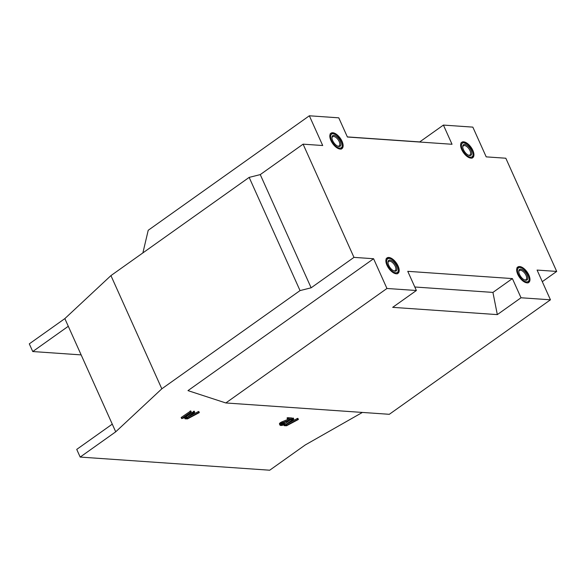 <?xml version="1.0" encoding="UTF-8"?>
<svg xmlns="http://www.w3.org/2000/svg" width="586" height="586" viewBox="0 0 586 586"><rect width="100%" height="100%" fill="white"/><g stroke="black" fill="none" stroke-linecap="round" stroke-linejoin="round"><path stroke-width="0.88" d="M311.137 287.807L353.966 257.371L303.094 144.163L260.257 174.599L249.16 177.39L110.937 275.603L161.817 388.811L300.039 290.59L311.137 287.807L260.257 174.599M110.937 275.603L64.841 318.608L68.291 326.285L115.72 431.816L161.817 388.811M115.72 431.816L80.179 457.073L76.729 449.396L112.27 424.139M362.404 412.434L305.247 444.957L269.707 470.214L80.179 457.073M303.094 144.163L322.71 145.526L309.342 115.786L338.774 117.83L347.395 137.014L452.033 144.273L443.412 125.082L472.836 127.125L486.204 156.865L505.821 158.227L556.7 271.428L542.292 281.668M556.7 271.428L537.084 270.073L550.444 299.812L389.316 414.302L225.822 402.963L386.95 288.473L373.59 258.734L353.966 257.371M225.822 402.963L187.974 390.62L373.59 258.734M187.198 417.65L187.564 418.47L186.18 418.375L194.684 412.324L194.303 411.255A3.399 1.106 155.8 0 0 194.208 411.196L186.326 416.492M193.754 411.255L194.186 412.214L185.183 418.829L187.527 418.887L199.233 412.661L198.83 411.526L198.346 411.577L188.172 416.961M286.261 424.52L286.627 425.341L285.243 425.246L293.747 419.195L293.374 418.126A3.399 1.106 155.8 0 0 293.271 418.067L292.099 418.594M292.824 418.126L293.249 419.085L284.254 425.7L286.591 425.758L298.303 419.532L297.93 418.433L297.41 418.448L287.235 423.832M290.033 420.067L284.671 423.876M292.253 418.953L291.725 417.957L287.792 417.686L287.067 418.133M284.811 424.183L284.247 423.18A1.604 0.52 155.8 0 0 284.107 423.187L283.734 423.312A3.435 1.121 -24.2 0 1 282.87 423.693A2.044 0.667 -24.2 0 1 282.218 423.898A2.908 0.945 -24.2 0 1 281.624 424.008A2.996 0.974 -24.2 0 1 281.119 424.022A3.311 1.077 -24.2 0 1 281.068 424.022A1.802 0.586 -24.2 0 1 281.441 423.707A1.912 0.623 -24.2 0 1 281.573 423.619A1.883 0.615 -24.2 0 1 281.712 423.532A1.897 0.615 -24.2 0 1 281.859 423.444A2 0.652 -24.2 0 1 282.02 423.363L292.231 419.1L287.909 418.704L287.587 419.122L290.876 419.349L282.577 422.718A6.761 2.198 155.8 0 0 281.932 423.004A3.025 0.982 155.8 0 0 281.507 423.209A2.71 0.886 155.8 0 0 281.309 423.319A2.564 0.835 155.8 0 0 281.119 423.429A2.534 0.828 155.8 0 0 280.936 423.546A2.556 0.828 155.8 0 0 280.767 423.663A2.593 0.842 155.8 0 0 280.35 423.993A2.527 0.82 155.8 0 0 280.064 424.308A2.849 0.93 155.8 0 0 279.918 424.594A4.285 1.392 155.8 0 0 279.888 424.887A4.695 1.531 155.8 0 0 279.925 425.018A4.695 1.531 155.8 0 0 280.181 425.29A4.864 1.582 155.8 0 0 280.899 425.473A4.498 1.465 155.8 0 0 281.654 425.443A3.494 1.135 155.8 0 0 282.467 425.29A3.208 1.047 155.8 0 0 283.456 424.967A3.816 1.245 155.8 0 0 284.547 424.476L284.679 424.132A1.604 0.52 155.8 0 0 284.54 424.147L284.166 424.271A3.435 1.121 -24.2 0 1 283.302 424.652A2.044 0.667 -24.2 0 1 282.65 424.857A2.908 0.945 -24.2 0 1 282.056 424.967A2.996 0.974 -24.2 0 1 281.551 424.982A3.311 1.077 -24.2 0 1 281.265 424.938A3.545 1.15 -24.2 0 1 281.038 424.843A3.809 1.238 -24.2 0 1 280.884 424.711A2.893 0.945 -24.2 0 1 280.855 424.652A2.893 0.945 -24.2 0 1 280.826 424.564A2.996 0.974 -24.2 0 1 280.826 424.425A2.219 0.725 -24.2 0 1 280.87 424.293A1.861 0.608 -24.2 0 1 281.075 424.015M288.488 419.188L282.144 421.759A6.761 2.198 155.8 0 0 281.5 422.045A3.025 0.982 155.8 0 0 281.082 422.25A2.71 0.886 155.8 0 0 280.877 422.36A2.564 0.835 155.8 0 0 280.687 422.469A2.534 0.828 155.8 0 0 280.504 422.587A2.556 0.828 155.8 0 0 280.335 422.704A2.593 0.842 155.8 0 0 279.925 423.033A2.527 0.82 155.8 0 0 279.639 423.348A2.849 0.93 155.8 0 0 279.485 423.634A4.285 1.392 155.8 0 0 279.456 423.927A4.695 1.531 155.8 0 0 279.493 424.059A4.695 1.531 155.8 0 0 279.566 424.176M191.285 411.98L190.853 411.02A3.399 1.106 155.8 0 0 190.75 410.962L181.191 417.488L181.748 418.587L186.033 417.239A3.333 1.084 155.8 0 0 186.165 417.173A1.238 0.403 155.8 0 0 186.253 417.137L183.206 417.796L191.285 411.98A3.399 1.106 155.8 0 0 191.183 411.921L181.609 418.507L181.184 417.562M186.062 415.913L186.37 416.814M181.704 418.36L181.272 417.4L181.675 418.389M190.304 411.02L190.736 411.98M190.391 410.991L190.824 411.951M283.734 423.312L284.166 424.271M284.005 423.209L284.437 424.169M284.247 423.18L284.679 424.132M282.144 421.759L282.577 422.718M287.14 417.921L287.572 418.88M287.162 417.899L287.594 418.858M287.792 417.686L288.224 418.646L287.821 417.686M292.905 418.096L293.249 419.085M293.798 419.085A3.399 1.106 155.8 0 0 293.703 419.027L293.337 419.056M297.234 418.521L297.666 419.481L286.627 425.341M297.93 418.433L298.362 419.393L297.666 419.481M193.841 411.226L194.186 412.214M194.735 412.214A3.399 1.106 155.8 0 0 194.633 412.156L194.274 412.185M198.171 411.65L198.603 412.61L187.564 418.47M198.859 411.562L199.291 412.522L198.603 412.61M300.039 290.59L249.16 177.39M521.02 297.769L512.391 278.584L407.761 271.325L416.382 290.51L392.686 307.35L497.324 314.609L521.02 297.769L550.444 299.812M386.95 288.473L416.382 290.51M340.136 149.056A9.457 4.644 54.6 0 0 341.953 148.61A9.457 4.644 54.6 0 0 340.261 138.215A9.457 4.644 54.6 0 0 330.995 133.198A9.457 4.644 54.6 0 0 331.713 142.076A9.457 4.644 54.6 0 0 340.136 149.056M470.932 158.132A9.457 4.644 54.6 0 0 472.748 157.685A9.457 4.644 54.6 0 0 471.056 147.284A9.457 4.644 54.6 0 0 461.79 142.266A9.457 4.644 54.6 0 0 462.508 151.151A9.457 4.644 54.6 0 0 470.932 158.132M526.982 282.848A9.457 4.644 54.6 0 0 528.792 282.401A9.457 4.644 54.6 0 0 527.107 271.999A9.457 4.644 54.6 0 0 517.841 266.982A9.457 4.644 54.6 0 0 518.559 275.867A9.457 4.644 54.6 0 0 526.982 282.848M396.187 273.772A9.457 4.644 54.6 0 0 397.997 273.325A9.457 4.644 54.6 0 0 396.312 262.931A9.457 4.644 54.6 0 0 387.046 257.913A9.457 4.644 54.6 0 0 387.764 266.791A9.457 4.644 54.6 0 0 396.187 273.772M64.841 318.608L29.3 343.865L32.75 351.541L68.291 326.285M414.8 286.994L492.929 292.414L497.324 314.609M492.929 292.414L512.391 278.584M443.412 125.082L419.715 141.922L347.344 136.904M309.342 115.786L148.214 230.276L142.881 252.91M81.154 354.896L32.75 351.541M470.726 149.547A6.453 3.172 54.6 0 0 465.709 144.617A6.453 3.172 54.6 0 0 462.72 146.668A6.453 3.172 54.6 0 0 468.895 155.356A6.453 3.172 54.6 0 0 470.726 149.547M468.478 155.187A5.618 2.762 54.6 0 0 469.928 154.975A5.618 2.762 54.6 0 0 469.686 150.023A5.618 2.762 54.6 0 0 463.423 145.811A5.618 2.762 54.6 0 0 462.742 147.123M526.331 280.24A6.453 3.172 54.6 0 0 525.195 271.948A6.453 3.172 54.6 0 0 518.771 271.384A6.453 3.172 54.6 0 0 524.946 280.071A6.453 3.172 54.6 0 0 526.331 280.24M524.529 279.903A5.618 2.762 54.6 0 0 525.349 279.947A5.618 2.762 54.6 0 0 525.979 279.698A5.618 2.762 54.6 0 0 524.975 273.515A5.618 2.762 54.6 0 0 519.467 270.534A5.618 2.762 54.6 0 0 518.793 271.838M340.18 140.97A6.453 3.172 54.6 0 0 335.104 135.622A6.453 3.172 54.6 0 0 331.925 137.593A6.453 3.172 54.6 0 0 338.1 146.288A6.453 3.172 54.6 0 0 340.18 140.97M337.683 146.119A5.618 2.762 54.6 0 0 339.133 145.907A5.618 2.762 54.6 0 0 339.104 141.387A5.618 2.762 54.6 0 0 332.628 136.743A5.618 2.762 54.6 0 0 331.947 138.047M396.517 270.651A6.453 3.172 54.6 0 0 393.653 262.074A6.453 3.172 54.6 0 0 387.976 262.308A6.453 3.172 54.6 0 0 394.151 271.003A6.453 3.172 54.6 0 0 396.517 270.651M393.726 270.835A5.618 2.762 54.6 0 0 395.184 270.622A5.618 2.762 54.6 0 0 395.411 270.424A5.618 2.762 54.6 0 0 394.004 264.198A5.618 2.762 54.6 0 0 388.672 261.459A5.618 2.762 54.6 0 0 387.998 262.762M190.172 411.086L190.604 412.046M190.545 410.954L190.977 411.914M190.706 410.947L191.139 411.907M190.75 410.962L191.183 411.921M185.674 416.045L186.048 416.873M185.828 415.935L186.223 416.822M186.04 415.884L186.473 416.844M181.191 417.488L181.623 418.448M181.316 417.371L181.748 418.331M190.04 411.167L190.472 412.126M291.725 417.957L292.158 418.917M291.813 417.979L292.246 418.939M280.833 424.396L281.038 424.843M280.928 424.191L281.265 424.938M281.119 424.022L281.551 424.982M281.624 424.008L282.056 424.967M282.218 423.898L282.65 424.857M282.87 423.693L283.302 424.652M283.88 423.246L284.305 424.205M284.107 423.187L284.54 424.147M284.349 423.202L284.781 424.161M279.456 423.927L279.888 424.887M279.485 423.634L279.918 424.594M279.639 423.348L280.064 424.308M279.925 423.033L280.35 423.993M280.335 422.704L280.767 423.663M280.504 422.587L280.936 423.546M280.687 422.469L281.119 423.429M280.877 422.36L281.309 423.319M281.082 422.25L281.507 423.209M281.5 422.045L281.932 423.004M287.037 418.074L287.47 419.027M287.074 417.994L287.499 418.946M287.228 417.862L287.66 418.822M287.301 417.818L287.733 418.778M287.382 417.781L287.814 418.741M287.477 417.745L287.909 418.704M287.631 417.701L288.063 418.66M292.692 418.192L293.125 419.151M293.066 418.06L293.491 419.019M293.22 418.06L293.652 419.012M293.271 418.067L293.703 419.027M297.41 418.448L297.842 419.4M297.556 418.397L297.988 419.356M297.666 418.375L298.098 419.334M297.783 418.375L298.215 419.334M297.893 418.397L298.325 419.356M283.814 424.828L284.137 425.546M283.954 424.762L284.261 425.436M292.56 418.272L292.993 419.232M193.629 411.321L194.061 412.28M193.995 411.189L194.427 412.148M194.156 411.189L194.589 412.141M194.208 411.196L194.633 412.156M198.346 411.577L198.779 412.529M198.493 411.526L198.925 412.485M198.603 411.504L199.035 412.463M198.72 411.504L199.152 412.463M198.83 411.526L199.255 412.485M184.597 417.781L185.022 418.741M184.634 417.715L185.066 418.675M184.78 417.642L185.198 418.565M193.497 411.401L193.929 412.361M463.453 142.794A8.343 4.095 -125.4 0 1 473.041 153.085A8.343 4.095 -125.4 0 1 465.313 154.045A8.343 4.095 -125.4 0 1 463.453 142.794M527.715 274.006A8.343 4.095 -125.4 0 1 524.492 281.243A8.343 4.095 -125.4 0 1 517.746 268.82A8.343 4.095 -125.4 0 1 527.715 274.006M333.068 133.703A8.343 4.095 -125.4 0 1 342.319 144.581A8.343 4.095 -125.4 0 1 334.027 144.427A8.343 4.095 -125.4 0 1 333.068 133.703M395.323 262.528A8.343 4.095 -125.4 0 1 395.594 272.798A8.343 4.095 -125.4 0 1 386.65 261.532A8.343 4.095 -125.4 0 1 395.323 262.528M291.843 418.016L292.275 418.975M284.386 423.238L284.818 424.198M279.493 424.059L279.925 425.018M287.045 418.104L287.477 419.063M184.597 417.811L185.03 418.77M471.957 158.242C473.422 156.447 473.913 155.085 473.437 154.177C473.715 151.899 471.759 148.558 467.577 144.156L462.522 142.251L460.999 142.83M528.008 282.957L529.458 280.372C530.015 280.269 529.495 278.16 527.905 274.043C524.668 269.575 522.507 267.392 521.415 267.494L517.05 267.546M341.162 149.174C342.627 147.372 343.118 146.017 342.642 145.101C342.92 142.83 340.964 139.49 336.782 135.08L332.299 133.147L330.204 133.755M397.213 273.889C400.707 269.545 397.74 266.491 395.411 262.403C388.914 255.928 388.452 258.001 386.255 258.477"/></g></svg>
